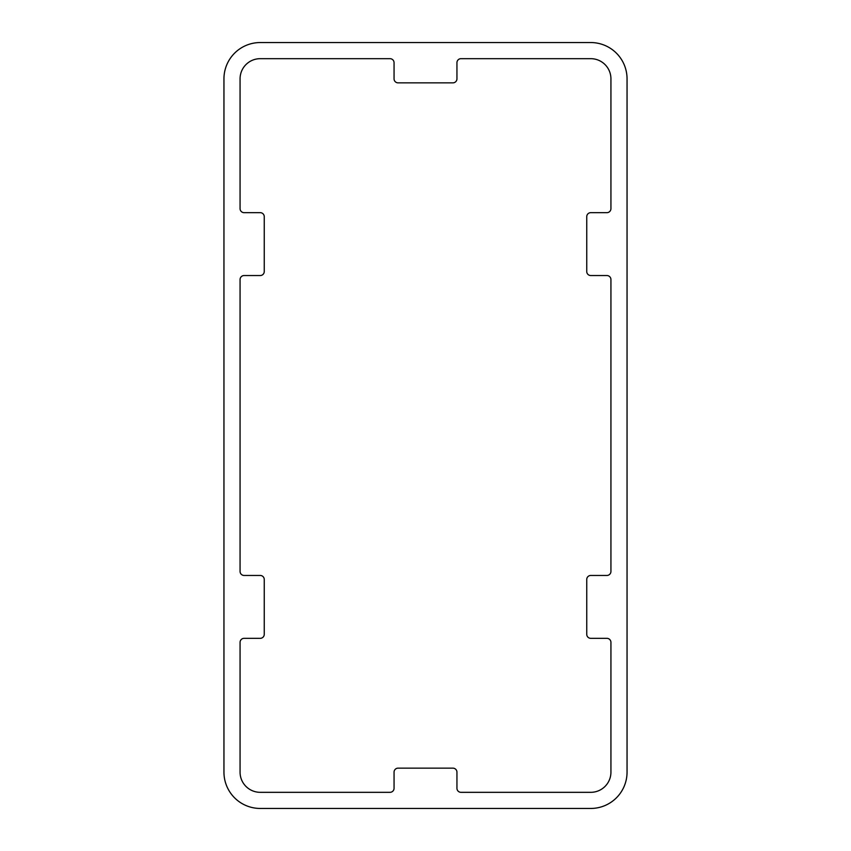 <?xml version="1.0" encoding="UTF-8"?>
<svg xmlns="http://www.w3.org/2000/svg" width="851" height="851" viewBox="0 0 851 851"><rect width="100%" height="100%" fill="white"/><g stroke="black" fill="none" stroke-linecap="round" stroke-linejoin="round"><path stroke-width="1.28" d="M223.951 78.835A36.285 36.285 0 0 1 260.225 42.55L590.775 42.55A36.285 36.285 0 0 1 627.049 78.835L627.049 772.165A36.285 36.285 0 0 1 590.775 808.45L260.225 808.45A36.285 36.285 0 0 1 223.951 772.165L223.951 78.835M590.775 792.324A20.158 20.158 0 0 0 610.933 772.165L610.933 642.367A4.032 4.032 0 0 0 606.901 638.335L590.775 638.335A4.032 4.032 0 0 1 586.743 634.303L586.743 579.488A4.032 4.032 0 0 1 590.775 575.457L606.901 575.457A4.032 4.032 0 0 0 610.933 571.425L610.933 279.575A4.032 4.032 0 0 0 606.901 275.543L590.775 275.543A4.032 4.032 0 0 1 586.743 271.512L586.743 216.697A4.032 4.032 0 0 1 590.775 212.665L606.901 212.665A4.032 4.032 0 0 0 610.933 208.633L610.933 78.835A20.158 20.158 0 0 0 590.775 58.676L460.976 58.676A4.032 4.032 0 0 0 456.944 62.708L456.944 78.835A4.032 4.032 0 0 1 452.913 82.855L398.087 82.855A4.032 4.032 0 0 1 394.056 78.835L394.056 62.708A4.032 4.032 0 0 0 390.024 58.676L260.225 58.676A20.158 20.158 0 0 0 240.067 78.835L240.067 208.633A4.032 4.032 0 0 0 244.099 212.665L260.225 212.665A4.032 4.032 0 0 1 264.257 216.697L264.257 271.512A4.032 4.032 0 0 1 260.225 275.543L244.099 275.543A4.032 4.032 0 0 0 240.067 279.575L240.067 571.425A4.032 4.032 0 0 0 244.099 575.457L260.225 575.457A4.032 4.032 0 0 1 264.257 579.488L264.257 634.303A4.032 4.032 0 0 1 260.225 638.335L244.099 638.335A4.032 4.032 0 0 0 240.067 642.367L240.067 772.165A20.158 20.158 0 0 0 260.225 792.324L390.024 792.324A4.032 4.032 0 0 0 394.056 788.292L394.056 772.165A4.032 4.032 0 0 1 398.087 768.145L452.913 768.145A4.032 4.032 0 0 1 456.944 772.165L456.944 788.292A4.032 4.032 0 0 0 460.976 792.324L590.775 792.324"/></g></svg>
